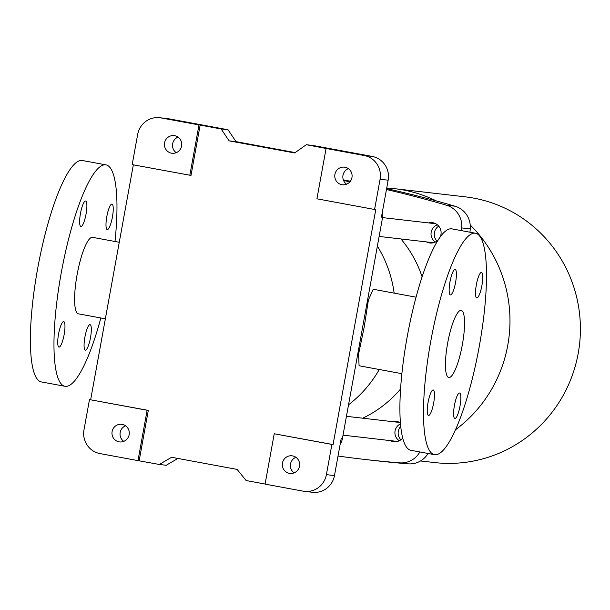 <?xml version="1.0" encoding="UTF-8"?>
<svg xmlns="http://www.w3.org/2000/svg" width="610" height="610" viewBox="0 0 610 610"><rect width="100%" height="100%" fill="white"/><g stroke="black" fill="none" stroke-linecap="round" stroke-linejoin="round"><path stroke-width="0.91" d="M341.852 184.685A8.868 8.662 96.6 0 1 334.875 174.673A8.868 8.662 96.6 0 1 344.452 167.14A8.868 8.662 96.6 0 1 352.039 176.953A8.868 8.662 96.6 0 1 341.852 184.685M380.083 179.264L374.593 209.474L316.933 198.807L326.083 148.459L364.086 155.489A20.473 19.985 96.6 0 1 380.083 179.264L388.151 180.202L381.441 217.122L382.615 217.259L342.355 438.796A13.649 13.321 96.6 0 1 340.189 444.103M342.355 438.796L341.181 438.659L334.471 475.587L326.403 474.649L331.893 444.438L333.068 444.576L375.768 209.611L374.593 209.474M326.403 474.649A20.473 19.985 96.6 0 1 304.398 491.355A20.473 19.985 96.6 0 1 303.086 491.157L265.083 484.126L274.233 433.771L333.068 444.576M177.884 458.445L166.195 465.27L159.301 464.469L171.616 457.286L237.13 469.41L246.112 480.535L265.098 484.043M137.982 460.611L99.979 453.581A20.473 19.985 96.6 0 1 83.989 429.798L89.479 399.596L148.306 410.393L147.132 410.255L137.982 460.611L159.301 464.469M289.392 473.352A8.868 8.662 96.6 0 1 282.415 463.341A8.868 8.662 96.6 0 1 291.992 455.815A8.868 8.662 96.6 0 1 299.579 465.621A8.868 8.662 96.6 0 1 289.392 473.352M331.893 444.438L274.233 433.771M119.041 441.838A8.868 8.662 96.6 0 1 112.065 431.827A8.868 8.662 96.6 0 1 121.649 424.301A8.868 8.662 96.6 0 1 129.236 434.107A8.868 8.662 96.6 0 1 119.041 441.838M147.132 410.255L89.479 399.596M171.509 153.171A8.868 8.662 96.6 0 1 164.525 143.152A8.868 8.662 96.6 0 1 174.109 135.626A8.868 8.662 96.6 0 1 181.696 145.432A8.868 8.662 96.6 0 1 171.509 153.171M200.156 125.08L191.006 175.428L132.179 164.624L137.669 134.413A20.473 19.985 96.6 0 1 159.675 117.715A20.473 19.985 96.6 0 1 160.979 117.913L221.125 128.962L229.116 140.849L294.638 152.965L306.296 144.715L326.083 148.459M189.832 175.291L198.982 124.943M348.371 168.642A8.868 8.662 -83.4 0 0 346.571 184.205M178.028 137.12A8.868 8.662 -83.4 0 0 176.229 152.691M306.296 144.715L313.189 145.516L372.153 156.419A20.473 19.985 96.6 0 1 388.151 180.202M159.675 117.715L167.742 118.645A20.473 19.985 96.6 0 1 169.054 118.843L228.018 129.755L236.017 141.642L295.171 152.591M90.654 399.725L133.338 164.837M228.018 129.755L221.125 128.962M236.017 141.642L229.116 140.849M295.911 457.309A8.868 8.662 -83.4 0 0 294.111 472.88M125.569 425.795A8.868 8.662 -83.4 0 0 123.769 441.358M334.471 475.587A20.473 19.985 96.6 0 1 312.465 492.285L304.398 491.355M382.462 211.517A13.649 13.321 96.6 0 1 382.615 217.259M139.156 460.741L148.306 410.393M348.531 404.811A118.736 115.923 -83.4 0 0 379.29 369.5M394.151 293.135A118.736 115.923 -83.4 0 0 377.369 246.135M416.05 297.184L373.228 289.262L368.409 299.983L364.185 327.151L358.588 354.09L359.077 365.764L401.899 373.678M119.263 242.277L92.552 237.336A38.895 8.403 100.5 0 0 77.218 274.058A38.895 8.403 100.5 0 0 78.4 313.83L105.355 318.816M434.511 454.663L410.926 450.302A112.598 24.316 -79.5 0 1 407.495 335.164A112.598 24.316 -79.5 0 1 451.896 228.872L475.48 233.233A112.598 24.316 -79.5 0 1 479.056 347.563A112.598 24.316 -79.5 0 1 434.869 454.717A112.598 24.316 -79.5 0 1 434.511 454.663A112.598 24.316 -79.5 0 1 431.087 339.526A112.598 24.316 -79.5 0 1 475.48 233.233M448.899 377.514A34.122 7.366 100.5 0 0 462.288 345.046A34.122 7.366 100.5 0 0 461.206 310.398A34.122 7.366 100.5 0 0 461.099 310.383A34.122 7.366 100.5 0 0 447.702 342.858A34.122 7.366 100.5 0 0 448.792 377.498A34.122 7.366 100.5 0 0 448.899 377.514M428.075 402.394A12.962 2.798 100.5 0 0 428.502 415.463A12.962 2.798 100.5 0 0 433.618 403.225A12.962 2.798 100.5 0 0 433.222 389.965A12.962 2.798 100.5 0 0 428.075 402.394M455.091 269.384A12.962 2.798 100.5 0 0 449.989 281.82A12.962 2.798 100.5 0 0 450.416 294.889A12.962 2.798 100.5 0 0 455.533 282.651A12.962 2.798 100.5 0 0 455.136 269.391A12.962 2.798 100.5 0 0 455.091 269.384M481.915 285.503A12.962 2.798 100.5 0 0 481.488 272.434A12.962 2.798 100.5 0 0 476.372 284.672A12.962 2.798 100.5 0 0 476.768 297.932A12.962 2.798 100.5 0 0 481.915 285.503M454.9 418.513A12.962 2.798 100.5 0 0 459.986 406.176A12.962 2.798 100.5 0 0 459.574 393.008A12.962 2.798 100.5 0 0 454.465 405.246A12.962 2.798 100.5 0 0 454.854 418.506A12.962 2.798 100.5 0 0 454.9 418.513M114.993 241.491A112.598 24.316 100.5 0 0 105.965 164.868A112.598 24.316 100.5 0 0 61.564 271.16A112.598 24.316 100.5 0 0 64.995 386.298A112.598 24.316 100.5 0 0 65.346 386.351A112.598 24.316 100.5 0 0 100.841 317.985M105.965 164.868L82.373 160.506A112.598 24.316 100.5 0 0 37.98 266.799A112.598 24.316 100.5 0 0 41.411 381.936L64.995 386.298M64.134 334.669A12.962 2.798 100.5 0 0 63.707 321.6A12.962 2.798 100.5 0 0 58.56 334.028A12.962 2.798 100.5 0 0 58.987 347.098A12.962 2.798 100.5 0 0 64.134 334.669M86.048 214.095A12.962 2.798 100.5 0 0 85.614 201.025A12.962 2.798 100.5 0 0 85.575 201.018A12.962 2.798 100.5 0 0 80.489 213.363A12.962 2.798 100.5 0 0 80.901 226.523A12.962 2.798 100.5 0 0 86.048 214.095M112.4 217.145A12.962 2.798 100.5 0 0 111.965 204.068A12.962 2.798 100.5 0 0 106.857 216.314A12.962 2.798 100.5 0 0 107.253 229.566A12.962 2.798 100.5 0 0 112.4 217.145M90.486 337.719A12.962 2.798 100.5 0 0 90.059 324.642A12.962 2.798 100.5 0 0 84.942 336.888A12.962 2.798 100.5 0 0 85.339 350.14A12.962 2.798 100.5 0 0 90.486 337.719M386.618 188.62A1124.588 1097.931 96.6 0 1 413.854 195.047A1124.588 1097.931 96.6 0 1 454.953 206.188A21.838 21.319 96.6 0 1 470.241 228.91A1124.588 1097.931 96.6 0 1 469.959 232.212M343.354 179.935A1124.588 1097.931 96.6 0 1 350.384 181.216M343.598 180.56A1124.588 1097.931 96.6 0 1 349.949 181.772M386.458 189.527A1124.588 1097.931 96.6 0 1 446.444 205.204A21.838 21.319 96.6 0 1 461.732 227.927A1124.588 1097.931 96.6 0 1 461.503 230.649M428.067 453.474A21.838 21.319 96.6 0 1 408.128 463.836A1124.588 1097.931 96.6 0 1 372.199 460.298L363.69 459.315A1124.588 1097.931 96.6 0 1 338.024 456.036M419.871 451.957A21.838 21.319 96.6 0 1 399.619 462.853A1124.588 1097.931 96.6 0 1 363.69 459.315M400.45 422.936A10.233 9.996 -83.4 0 0 392.535 421.64M390.339 440.618A10.233 9.996 -83.4 0 0 402.722 437.995M440.336 236.726A10.233 9.996 -83.4 0 0 428.647 222.924M426.451 241.903A10.233 9.996 -83.4 0 0 437.957 240.248M400.595 388.951A114.642 111.927 96.6 0 1 362.691 418.193M400.907 238.952A114.642 111.927 96.6 0 1 422.105 276.803M420.549 460.954L434.434 462.555A133.75 130.578 -83.4 0 0 579.5 344.673A133.75 130.578 -83.4 0 0 465.133 196.824L394.708 188.688A133.75 130.578 96.6 0 1 403.271 189.969A133.75 130.578 96.6 0 1 436.356 200.926M386.732 188.017A133.75 130.578 96.6 0 1 394.708 188.688M470.218 224.991A133.75 130.578 96.6 0 1 455.517 429.753M436.996 241.064A9.554 9.325 96.6 0 1 438.72 226.142M435.426 242.033A9.554 9.325 96.6 0 1 437.416 224.846M400.884 439.779A9.554 9.325 96.6 0 1 400.762 426.382M399.314 440.748A9.554 9.325 96.6 0 1 400.526 423.866M372.153 156.419L364.086 155.489M169.054 118.843L160.979 117.913M454.953 206.188L446.444 205.204M470.241 228.91L461.732 227.927M408.128 463.836L399.619 462.853M435.776 223.748L382.554 217.602M433.58 242.727L379.13 236.436M399.664 422.463L346.442 416.317M397.468 441.442L343.018 435.151"/></g></svg>

